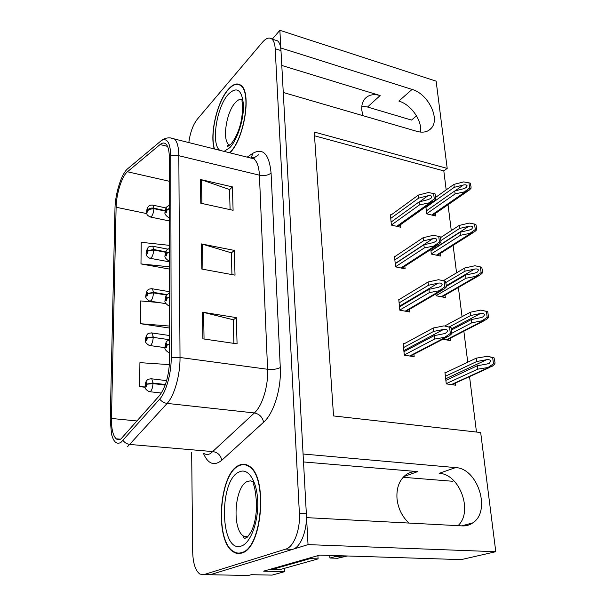 <?xml version="1.0" encoding="UTF-8"?>
<svg xmlns="http://www.w3.org/2000/svg" width="606" height="606" viewBox="0 0 606 606"><rect width="100%" height="100%" fill="white"/><g stroke="black" fill="none" stroke-linecap="round" stroke-linejoin="round"><path stroke-width="0.91" d="M361.827 106.186L367.531 107.02L411.497 120.071L416.511 115.867M362.911 115.655L361.797 110.239C361.426 105.709 362.358 101.997 364.585 99.111C368.259 94.847 373.44 93.665 380.136 95.559L281.79 65.463M303.508 461.946L417.67 471.604C413.012 471.248 408.853 472.506 405.202 475.384C399.081 480.656 396.347 488.406 397.006 498.64C398.104 508.495 402.096 516.638 408.974 523.069M207.131 574.677L210.168 574.738L308.037 544.62L306.56 517.63L462.317 525.894C466.241 526.076 469.771 525.054 472.885 522.842C491.443 510.919 477.71 468.218 455.606 467.597L303.076 454.008L283.267 92.476L416.936 131.381C423.079 133.017 427.844 131.979 431.23 128.275C440.448 118.768 428.041 93.778 412.103 89.415L280.836 47.988L279.866 30.3L272.268 39.163M457.969 525.667C473.566 511.759 459.651 473.869 439.145 473.331L455.606 467.597M284.638 568.276L284.79 571.617L263.655 571.147L319.771 555.096L461.219 559.618L495.784 551.71L308.037 544.62M284.79 571.617L272.086 575.109L251.248 574.693L248.483 575.488L210.168 574.738L292.713 549.339C300.735 547.294 307.439 530.068 306.348 513.767L280.972 50.578C280.676 45.791 279.54 42.556 277.586 40.86L274.488 39.875M245.286 575.42L248.483 575.488M446.183 189.875L443.812 170.9L447.198 168.407L436.138 81.143L279.866 30.3M447.198 168.407L314.256 132.032L333.55 415.943L480.672 432.517L495.784 551.71M403.164 477.293L452.356 481.247L453.856 480.747M476.475 432.04L469.544 376.621M467.741 362.199L463.863 331.217M462.045 316.68L458.394 287.494M456.56 272.851L453.121 245.362M451.281 230.606L448.039 204.722M443.812 170.9L314.506 135.797M430.798 249.49L431.32 254.065L440.388 256.043L440.1 253.611M435.911 293.91L436.123 295.766L445.327 297.554L445.046 295.175M442.759 339.292L450.447 340.58L450.175 338.284M445.978 372.538L444.948 372.379L446.266 383.878L455.757 385.211L455.5 383.022M425.874 206.737L426.685 213.812L435.623 215.978L435.328 213.494M395.286 256.338L394.491 256.164L395.544 266.867L405.119 268.837L404.853 266.269M399.619 299.258L398.74 299.091L399.839 310.196L409.565 311.946L409.308 309.446M404.126 343.799L403.157 343.647L404.3 355.177L414.178 356.692L413.928 354.29M391.128 214.956L390.385 214.774L391.408 225.099L400.831 227.265L400.558 224.644M412.103 89.415L398.846 101.073C411.012 104.467 422.314 120.609 420.564 132.085M241.627 553.073C262.527 548.748 268.185 475.498 248.816 465.923C245.657 463.893 242.415 463.673 239.075 465.272C219.046 473.081 214.259 541.499 233.568 552.028C236.135 553.619 238.825 553.967 241.627 553.073M247.301 465.075L246.642 465.279M229.879 152.826L229.977 152.72C244.294 139.16 251.884 92.089 240.893 85.294C237.196 82.621 232.946 84.022 228.136 89.514C217.054 101.914 209.6 134.176 214.274 148.932M121.026 438.865C119.284 440.009 117.678 439.994 116.208 438.812C112.936 435.623 111.36 428.836 111.466 418.451L116.117 207.252C116.276 193.981 121.927 176.073 127.434 171.771L160.082 144.539C162.31 142.713 164.264 142.539 165.938 144.023C168.12 146.197 169.248 150.689 169.324 157.492L169.642 358.934C169.142 375.023 165.733 387.264 159.423 395.642L121.026 438.865M120.965 442.38L159.681 399.127C166.089 392.196 171.369 373.417 171.21 357.729L170.763 155.81C170.309 142.91 167.264 137.767 161.613 140.38L127.684 168.748C121.488 173.642 115.17 193.715 114.981 208.608L110.239 419.352L111.496 434.01C113.519 441.994 116.678 444.789 120.965 442.38M191.663 452.288L192.693 551.975C193.019 563.322 195.42 570.693 199.897 574.087L203.881 574.617L285.79 549.097C293.751 547.044 300.44 529.742 299.387 513.38L275.192 48.76C274.904 43.965 273.791 40.723 271.859 39.034C269.185 37.049 266.034 38.133 262.413 42.291L197.283 119.238C192.958 124.889 190.132 132.669 188.822 142.577M202.48 312.188L236.295 317.612L237.075 343.837L202.896 338.845L202.48 312.188L203.624 312.416L204.048 339.012M200.419 179.49L232.401 186.89L233.098 210.29L200.791 203.222L200.419 179.49L201.503 179.8L201.881 203.465M201.419 243.923L234.295 250.399L235.03 275.147L201.813 269.056L201.419 243.923L202.533 244.195L202.934 269.261M169.43 364.63L139.918 362.646L139.66 386.636L145.19 387.279M169.46 245.354L141.213 242.286L140.978 263.928L169.498 269.079M158.878 302.545L140.584 300.932L140.334 323.702L169.589 328.066M234.295 250.399L231.325 252.982M231.939 274.586L231.318 252.808L202.533 244.195M232.401 186.89L229.53 189.731M230.091 209.631L229.522 189.542L201.503 179.8M236.295 317.612L233.227 319.907M233.893 343.375L233.227 319.756L203.624 312.416M140.334 323.702L169.589 326.058M139.66 386.636L145.145 386.961M140.978 263.928L169.498 266.814M241.036 552.778L241.673 553.058M390.741 218.387L418.663 198.124L427.965 195.761C430.139 195.337 431.411 195.662 431.783 196.753L430.987 198.276L428.404 199.563L419.087 201.912L419.428 204.957L430.169 202.601L434.025 200.972L435.676 199.306L435.805 197.776L435.017 193.806L428.328 192.541L418.322 195.094L390.453 215.448M169.407 208.419L167.142 209.57L166.279 208.661C165.18 211.115 165.18 212.395 166.279 212.494L167.142 209.737L166.052 211.396L166.279 209.805L166.627 210.168L167.142 209.57M167.142 209.737L169.407 208.812M391.4 225.023L419.428 204.957M391.112 222.069L419.087 201.912M418.663 198.124L418.322 195.094M429.487 202.434L434.282 198.957L433.623 193.45M434.282 198.957L435.676 199.306M425.942 207.335L454.258 187.322L463.385 184.997C465.529 184.572 466.787 184.883 467.165 185.928L466.355 187.443L463.878 188.663L454.727 190.973L455.106 193.905L465.628 191.587L469.241 190.102L470.968 188.398L471.067 186.921L470.248 183.095L463.704 181.898L453.886 184.406L435.744 197.298M165.226 210.585L153.886 208.199C151.455 207.82 149.637 208.191 148.44 209.312L147.667 208.441C146.644 210.782 146.637 212.002 147.637 212.1L148.44 209.471L147.44 211.055L147.659 209.54L147.97 209.888L148.44 209.312M148.44 209.471L153.886 208.676C153.674 212.1 152.863 214.729 151.462 216.562L149.94 216.94C145.735 214.221 147.493 214.516 146.682 213.198C146.591 210.191 147.084 208.047 148.167 206.767C149.114 205.373 150.75 204.851 153.076 205.199L153.886 208.199M165.158 211.047L153.886 208.676M426.677 213.736L455.106 193.905M426.351 210.888L454.727 190.973M454.258 187.322L453.886 184.406M464.976 191.42L469.65 188.042L468.93 182.747M469.65 188.042L470.968 188.398M334.83 555.581L334.921 556.649L329.937 558.028L337.497 558.262L343.625 556.876M329.937 558.028L329.619 555.414M334.921 556.649L342.519 556.884L347.602 555.99M310.022 557.884L310.09 558.649L272.889 569.239L270.481 569.193M278.109 569.36L280.578 569.42L318.082 558.883L310.09 558.649M317.892 555.634L318.082 558.883M394.854 259.876L423.465 240.862L432.964 238.62C435.184 238.226 436.487 238.597 436.865 239.726L435.972 241.362L433.419 242.567L423.912 244.801L424.261 247.96L435.229 245.725L438.949 244.218L440.835 242.392L440.963 240.794L440.153 236.673L433.328 235.295L423.117 237.726L394.551 256.83M169.475 251.823L167.165 252.914L166.286 251.876C165.165 254.308 165.165 255.634 166.286 255.853L167.165 253.088L166.067 254.702L166.286 253.066L166.642 253.482L167.165 252.914M167.165 253.088L169.475 252.232M395.536 266.761L424.261 247.96M395.233 263.693L423.912 244.801M423.465 240.862L423.117 237.726M434.532 245.566L439.418 242.067L438.736 236.348M439.418 242.067L440.835 242.392M399.119 302.909L428.457 285.267L438.153 283.146C440.426 282.79 441.759 283.199 442.145 284.381L441.138 286.138L438.63 287.252L428.919 289.357L429.283 292.637L440.486 290.524L444.054 289.145L446.205 287.153L446.327 285.479L445.493 281.214L438.524 279.707L428.086 282.002L398.809 299.743M169.544 296.925L167.188 297.955L166.294 296.773C165.15 299.175 165.15 300.553 166.302 300.917L167.188 298.137L166.082 299.697L166.294 298.016L166.658 298.485L167.188 297.955M167.188 298.137L169.544 297.349M399.824 310.052L429.283 292.637M399.513 306.871L428.919 289.357M428.457 285.267L428.086 282.002M439.774 290.38L444.766 286.865L444.054 280.919L445.493 281.214M444.766 286.865L446.205 287.153M444.054 280.919L438.524 279.707M403.543 347.571L433.646 331.414L443.554 329.437C445.88 329.119 447.236 329.573 447.637 330.808L446.493 332.694L444.054 333.709L434.123 335.671L434.502 339.087L445.948 337.103L449.341 335.868L451.788 333.694L451.046 327.52L444.645 326.005L470.354 312.226L480.808 310.09L487.762 311.643L488.565 317.567L486.095 319.733L482.906 320.869L482.224 320.741L487.186 317.309L486.383 311.378L487.762 311.643M169.619 343.829L167.218 344.791L166.309 343.466C165.135 345.829 165.135 347.268 166.309 347.768L167.218 344.981L166.097 346.488L166.309 344.753L166.673 345.284L167.218 344.791M167.218 344.981L169.619 344.276M445.221 336.981L450.319 333.444L449.584 327.263L444.645 326.005M403.217 344.291L433.26 328.028L443.925 325.884M404.278 354.987L434.502 339.087M403.952 351.685L434.123 335.671M433.646 331.414L433.26 328.028M449.584 327.263L451.046 327.52M450.319 333.444L451.788 333.694M440.941 240.574L459.56 228.47L468.877 226.258C471.059 225.864 472.347 226.212 472.733 227.295L471.824 228.916L469.385 230.053L460.052 232.257L460.439 235.302L471.173 233.09L474.665 231.712L476.619 229.856L476.71 228.326L475.869 224.364L469.195 223.053L459.174 225.447L440.524 237.643M165.764 251.801L153.666 249.513L148.122 250.589L147.334 249.604C146.296 251.929 146.288 253.187 147.303 253.399L148.122 250.755L147.114 252.301L147.326 250.74L147.644 251.134L148.122 250.589M148.122 250.755L153.666 250.005C153.454 253.535 152.629 256.171 151.197 257.921L149.72 258.217C143.402 255.384 147.076 249.702 147.909 247.771C148.417 246.619 150.046 246.112 152.78 246.256L153.666 249.513M165.589 252.255L153.666 250.005M431.305 253.952L460.439 235.302M430.964 251.005L460.052 232.257M459.56 228.47L459.174 225.447M470.514 232.931L475.278 229.538L474.536 224.038M475.278 229.538L476.619 229.856M445.94 282.472L465.06 271.162L474.574 269.064C476.801 268.7 478.119 269.087 478.513 270.223L477.498 271.958L475.096 273.003L465.567 275.094L465.976 278.252L476.93 276.154L480.278 274.897L482.482 272.882L482.565 271.283L481.702 267.178L474.892 265.754L464.658 268.026L443.327 280.729M166.976 294.622L153.447 292.365L147.796 293.41L146.993 292.297C145.932 294.592 145.925 295.902 146.963 296.228L147.796 293.584L146.781 295.077L146.985 293.478L147.303 293.925L147.796 293.41M147.796 293.584L153.439 292.88C153.22 296.516 152.386 299.167 150.924 300.826L149.493 301.03C146.417 299.031 145.205 297.326 145.849 295.902C146.107 292.933 146.705 291.062 147.644 290.282C148.031 289.244 149.644 288.759 152.47 288.827L153.447 292.365M166.605 295.069L153.439 292.88M436.108 295.63L465.976 278.252M446.349 286.358L465.567 275.094M465.06 271.162L464.658 268.026M476.255 276.01L481.119 272.594L480.346 266.882M481.119 272.594L482.482 272.882M449.091 327.013L470.771 315.484L480.49 313.514C482.762 313.188 484.111 313.613 484.52 314.802L483.376 316.65L481.035 317.605L471.301 319.567L471.718 322.846L482.224 320.741M151.182 332.838L152.136 332.989L153.212 336.845L147.455 337.853L146.637 336.603C145.561 338.868 145.546 340.224 146.607 340.686L147.455 338.027L146.432 339.481L146.629 337.83L146.955 338.33L147.455 337.853M147.455 338.027L153.204 337.375C152.985 341.133 152.129 343.791 150.644 345.344L149.258 345.465C146.114 343.504 144.849 341.776 145.478 340.292C145.667 337.292 146.304 335.323 147.387 334.376C147.675 333.459 149.258 332.997 152.136 332.989L169.604 335.527M169.392 339.693L153.204 337.375M451.894 333.194L471.718 322.846M451.659 329.899L471.301 319.567M470.771 315.484L470.354 312.226M487.186 317.309L488.565 317.567M486.383 311.378L480.808 310.09M445.395 376.265L476.702 361.532L486.633 359.699C488.959 359.411 490.337 359.881 490.754 361.115L489.466 363.092L487.201 363.956L477.248 365.774L477.687 369.175L489.118 367.334L492.117 366.327L494.89 364.001L494.973 362.244L494.057 357.835L487.641 356.267L476.271 358.146L445.016 372.993M165.377 384.522L152.962 383.045L147.099 384.007L146.266 382.621C145.167 384.848 145.16 386.257 146.235 386.863L147.099 384.196L146.069 385.59L146.258 383.893L146.591 384.446L147.099 384.007M147.099 384.196L152.962 383.598C152.735 387.476 151.864 390.143 150.356 391.59L149.031 391.627C145.781 389.673 144.47 387.923 145.092 386.393C145.182 383.386 145.864 381.303 147.137 380.151C147.25 379.386 148.803 378.947 151.788 378.833L152.962 383.045M165.188 385.052L152.962 383.598M446.243 383.659L477.687 369.175M445.864 380.371L477.248 365.774M476.702 361.532L476.271 358.146M488.428 367.228L493.489 363.782L492.655 357.616L494.057 357.835M493.489 363.782L494.89 364.001M492.655 357.616L486.951 356.161M241.62 552.604C238.832 553.49 236.173 553.149 233.628 551.566C214.524 541.15 219.258 473.422 239.09 465.719C242.385 464.135 245.597 464.355 248.718 466.355C267.882 475.839 262.292 548.301 241.62 552.604M242.324 552.823L241.749 552.604M214.532 148.993C209.691 134.555 217.077 102.202 228.151 89.832C232.901 84.408 237.105 83.014 240.756 85.666C251.634 92.385 244.135 138.956 229.969 152.386L229.606 152.757M380.136 95.559L367.531 107.02M417.67 471.604L403.846 476.589M111.466 418.451L137.138 420.981M170.763 155.81L178.831 155.712L180.02 357.487C180.262 374.909 174.346 395.794 167.135 403.407L127.714 446.486M203.601 453.303C205.767 454.727 208.093 454.803 210.562 453.523L254.391 412.951C262.383 405.8 268.435 385.961 267.579 369.266L259.421 175.164C258.989 167.014 257.141 161.567 253.876 158.817L248.808 157.552M123.018 440.547C124.874 442.85 127.215 444.16 130.025 444.471L213.153 451.622C217.918 452.5 220.789 455.394 221.766 460.295C214.153 466.34 208.025 464.007 203.366 453.28M252.937 158.583L258.792 154.681M247.172 157.143L252.99 153.22C263.186 147.637 269.215 154.257 271.079 173.081L280.283 367.569C277.025 369.198 272.791 369.766 267.579 369.266L180.02 357.487L171.21 357.729M170.225 137.88L174.498 139.001C177.255 141.706 178.702 147.273 178.831 155.712L259.421 175.164C264.239 176.043 268.117 175.346 271.079 173.081M160.332 141.304L161.999 140.115M280.283 367.569C281.479 388.499 273.776 413.451 263.618 422.223C262.466 417.079 259.383 413.989 254.391 412.951L167.135 403.407C164.181 403.013 161.688 401.589 159.681 399.127M127.684 168.748L128.434 168.12M117.738 439.608L117.526 438.926M263.618 422.223L221.766 460.295M203.881 574.617L210.168 574.738M285.79 549.097L292.713 549.339M299.387 513.38L306.348 513.767M275.192 48.76L280.972 50.578M250.702 158.03L251.172 157.598M251.225 157.552L252.99 153.22M160.082 144.539L167.521 146.357M127.434 171.771L169.362 181.277M116.117 207.252L146.781 213.6M419.594 201.783L427.965 195.761M169.415 217.751L168.589 217.554C165.559 215.418 164.385 213.638 165.074 212.229C165.461 209.229 166.044 207.441 166.817 206.858L169.4 205.199M396.718 226.318L430.169 202.601M454.947 190.92L463.385 184.997M152.326 205.04L166.089 207.964M431.714 215.032L465.628 191.587M280.578 569.42L272.889 569.239M342.519 556.884L337.497 558.262M395.21 263.496L432.964 238.62M169.491 261.11L168.718 260.883C165.605 258.77 164.385 256.982 165.067 255.505C165.4 252.467 166.014 250.596 166.9 249.899L169.468 248.308M400.892 267.966L435.229 245.725M399.445 306.235L438.153 283.146M169.559 306.166L168.854 305.916C165.643 303.803 164.377 301.993 165.052 300.478C165.324 297.387 165.976 295.425 166.998 294.592L169.536 293.092M405.209 311.166L440.486 290.524M403.846 350.579L443.554 329.437M169.635 353.01L169.006 352.753C165.696 350.677 164.377 348.844 165.037 347.246C165.241 344.117 165.93 342.049 167.12 341.049L169.612 339.633M409.664 356.002L445.948 337.103M430.934 250.725L468.877 226.258M151.962 246.097L167.741 249.111M436.373 255.164L471.173 233.09M446.342 285.631L474.574 269.064M151.583 288.668L169.536 291.698M441.198 296.751L476.93 276.154M451.5 328.808L480.49 313.514M446.175 339.86L482.906 320.869M445.69 378.826L486.633 359.699M150.758 378.705L166.62 380.636M451.318 384.59L489.118 367.334M253.573 481.876L250.589 480.823L247.513 481.406C234.56 485.959 231.522 529.78 243.93 536.325L247.195 537.317M241.423 545.998C219.872 554.179 218.493 479.808 239.272 471.915C248.112 467.476 257.027 480.831 257.717 501.329C258.55 521.766 250.634 543.127 241.423 545.998M242.998 99.892C240.733 98.566 238.166 99.49 235.295 102.656C226.28 112.148 222.038 140.38 228.992 144.819L229.772 145.296M219.804 150.311C210.88 144.122 216.524 107.08 228.28 94.316C236.779 86.075 241.832 89.521 243.438 104.656C244.044 119.162 237.461 139.728 229.833 147.652L224.084 151.379M461.742 525.864L472.885 522.842M428.222 130.699L431.23 128.275M116.208 438.812L120.496 439.191M161.613 140.38C165.544 137.592 169.839 137.13 174.498 139.001L253.876 158.817L254.399 157.916C255.361 157.128 254.315 157.007 251.248 157.552M271.859 39.034L277.586 40.86M234.499 552.058L233.568 552.028M397.831 226.576L432.426 202.101M430.184 198.851L430.987 198.276M169.422 220.955L150.705 217.1M432.745 215.281L467.749 191.132M465.59 187.981L466.355 187.443M401.899 268.17L437.176 245.362M435.025 241.983L435.972 241.362M406.096 311.325L442.092 290.297M440.024 286.797L441.138 286.138M410.413 356.116L447.19 336.981M445.183 333.383L446.493 332.694M169.491 261.86L150.546 258.368M437.312 255.376L473.021 232.757M470.938 229.492L471.824 228.916M165.923 303.689L150.394 301.174M442.032 296.91L478.475 275.935M476.46 272.564L477.498 271.958M165.067 347.655L150.235 345.602M446.895 339.981L484.133 320.748M482.171 317.279L483.376 316.65M161.363 393.044L150.083 391.749M451.894 384.666L490.012 367.289M488.072 363.736L489.466 363.092M248.013 536.492L243.93 536.325L243.65 537.151L244.468 538.62C251.967 535.015 256.171 522.296 256.671 504.556C254.702 480.316 252.626 485.8 253.3 482.664M248.718 466.355L249.52 466.423M230.03 145.084L228.992 144.819L227.462 145.849C227.091 146.864 228.189 146.387 230.742 144.41C236.264 137.486 239.9 128.798 241.665 118.337C243.695 103.747 241.536 101.028 241.999 100.588M240.756 85.666L241.544 85.885"/></g></svg>
